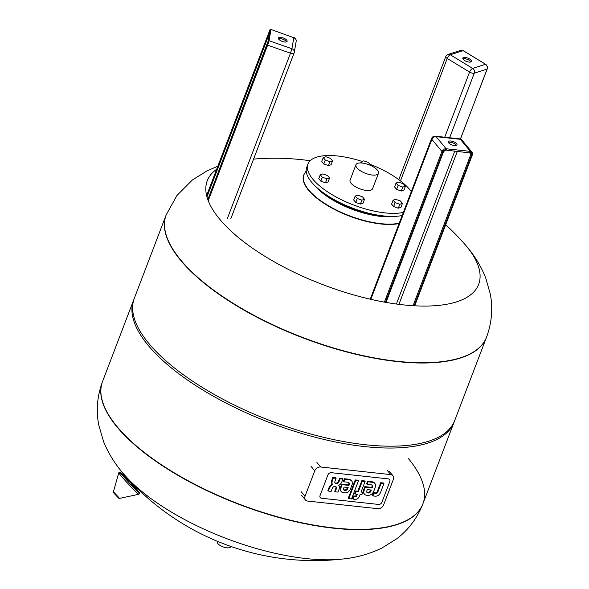 <?xml version="1.0" encoding="UTF-8"?>
<svg xmlns="http://www.w3.org/2000/svg" width="589" height="589" viewBox="0 0 589 589"><rect width="100%" height="100%" fill="white"/><g stroke="black" fill="none" stroke-linecap="round" stroke-linejoin="round"><path stroke-width="0.88" d="M230.755 546.401L230.601 546.813A7.142 2.746 -159.1 0 1 222.944 546.828A7.142 2.746 -159.1 0 1 217.253 541.711L217.407 541.306M389.8 481.566L381.893 502.292A2.798 2.135 -39.7 0 1 378.587 504.442L321.506 498.235A2.798 2.135 -39.7 0 1 320.269 497.609A2.798 2.135 -39.7 0 1 320.048 495.555L327.963 474.837A2.798 2.135 -39.7 0 1 331.261 472.68L388.35 478.894A2.798 2.135 -39.7 0 1 389.579 479.52A2.798 2.135 -39.7 0 1 389.8 481.566A2.798 2.135 140.3 0 0 389.579 479.52A2.798 2.135 140.3 0 0 388.35 478.894L331.261 472.68A2.798 2.135 140.3 0 0 327.963 474.837L320.048 495.555A2.798 2.135 140.3 0 0 320.269 497.609A2.798 2.135 140.3 0 0 321.506 498.235L378.587 504.442A2.798 2.135 140.3 0 0 381.893 502.292L389.8 481.566M383.645 504.839L393.364 479.394A4.999 3.814 140.3 0 0 392.959 475.735A4.999 3.814 140.3 0 0 390.765 474.616L320.644 466.989A4.999 3.814 140.3 0 0 314.747 470.839L305.036 496.284A4.999 3.814 140.3 0 0 305.433 499.943A4.999 3.814 140.3 0 0 307.627 501.062L377.748 508.69A4.999 3.814 140.3 0 0 383.645 504.839M358.281 491.756L362.316 481.198L365.084 481.5L361.05 492.058L362.809 492.249L361.867 494.731L360.107 494.539L359.371 496.446A4.845 3.696 -39.7 0 1 357.788 498.537A3.033 2.312 -39.7 0 1 356.662 499.126A4.638 3.541 -39.7 0 1 354.946 499.303L352.995 499.089L353.989 496.483L355.329 496.63A1.767 1.347 140.3 0 0 355.763 496.615A0.957 0.729 140.3 0 0 356.47 496.203A1.841 1.399 140.3 0 0 356.816 495.592L357.339 494.237L355.196 494.002L356.146 491.52L358.281 491.756L357.817 491.197L355.682 490.961L356.146 491.52M365.084 481.5L364.62 480.941L361.852 480.639L362.316 481.198M361.852 480.639L357.817 491.197M361.241 491.572L362.809 492.249M356.684 494.164L356.352 495.032A1.841 1.399 -39.7 0 1 356.006 495.644A0.957 0.729 -39.7 0 1 355.3 496.056A1.767 1.347 -39.7 0 1 354.865 496.071L353.525 495.923L352.531 498.53L352.995 499.089M353.525 495.923L353.989 496.483M356.006 495.644L356.47 496.203M356.352 495.032L356.816 495.592M355.682 490.961L354.733 493.442L355.196 494.002M358.48 480.779L351.545 498.927L348.784 498.633L355.712 480.484L358.48 480.779L358.016 480.219L355.248 479.925L355.712 480.484L355.248 479.925L348.313 498.066L348.784 498.633M383.468 482.995L383.932 483.554L383.468 482.995L380.7 482.693L377.534 490.99A4.793 3.659 -39.7 0 1 377.409 491.292A3.129 2.385 -39.7 0 1 376.938 492.065A1.708 1.303 -39.7 0 1 376.224 492.647L376.688 493.207A1.708 1.303 140.3 0 0 377.402 492.632A3.129 2.385 140.3 0 0 377.873 491.852A4.793 3.659 140.3 0 0 377.998 491.55L381.171 483.252L383.932 483.554L380.523 492.492A6.037 4.609 -39.7 0 1 378.698 495.062A3.909 2.982 -39.7 0 1 376.481 496.1A6.074 4.631 -39.7 0 1 374.957 496.152L372.918 495.931L373.934 493.273L375.333 493.427A3.512 2.68 140.3 0 0 375.76 493.442A2.113 1.612 140.3 0 0 376.688 493.207M380.7 482.693L381.171 483.252L380.7 482.693M372.454 495.371L372.918 495.931L372.454 495.371L373.47 492.713L373.934 493.273M376.224 492.647A2.113 1.612 -39.7 0 1 375.296 492.883A3.512 2.68 -39.7 0 1 374.869 492.868L373.47 492.713M375.296 492.883L375.76 493.442M370.672 489.96L370.599 490.144A5.065 3.865 -39.7 0 1 370.128 491.116A2.938 2.246 -39.7 0 1 369.509 491.859A1.863 1.421 -39.7 0 1 367.853 492.419L367.433 492.375A1.863 1.421 -39.7 0 1 366.829 492.19M367.433 492.375L368.316 492.986A1.863 1.421 140.3 0 0 369.973 492.419A2.938 2.246 140.3 0 0 370.591 491.675A5.065 3.865 140.3 0 0 371.063 490.703L371.32 490.033L367.293 489.592L367.043 490.262A5.065 3.865 140.3 0 0 366.763 491.263A2.938 2.246 140.3 0 0 366.785 492.073A1.863 1.421 140.3 0 0 367.013 492.514A1.863 1.421 140.3 0 0 367.897 492.934M367.853 492.419L368.316 492.986M369.509 491.859L369.973 492.419M370.128 491.116L370.591 491.675M370.599 490.144L371.063 490.703M366.763 495.261A4.734 3.608 -39.7 0 1 364.488 494.186A4.734 3.608 -39.7 0 1 363.869 491.653A8.246 6.295 -39.7 0 1 364.348 489.768L365.327 487.199L372.123 487.935L372.351 487.339A2.805 2.142 140.3 0 0 372.366 485.527A2.997 2.29 140.3 0 0 372.277 485.417A2.997 2.29 140.3 0 0 370.886 484.74L367.08 484.327L368.037 481.824L372.226 482.281A7.517 5.735 -39.7 0 1 373.882 482.737A4.786 3.644 -39.7 0 1 374.884 483.503A4.786 3.644 -39.7 0 1 375.487 486.249A8.158 6.221 -39.7 0 1 375.119 487.626L373.868 490.917A8.467 6.457 -39.7 0 1 372.97 492.647A4.852 3.696 -39.7 0 1 367.654 495.356L366.763 495.261M371.968 485.122A2.805 2.142 -39.7 0 1 371.887 486.779L371.659 487.375L364.863 486.639L363.884 489.209A8.246 6.295 140.3 0 0 363.398 491.093L363.869 491.653M363.398 491.093A4.734 3.608 140.3 0 0 364.024 493.626L364.488 494.186M364.863 486.639L365.327 487.199M371.659 487.375L372.123 487.935M371.887 486.779L372.351 487.339M374.884 483.503L374.42 482.943A4.786 3.644 140.3 0 0 373.419 482.177A7.517 5.735 140.3 0 0 371.762 481.721L367.573 481.265L366.616 483.768L367.08 484.327M367.573 481.265L368.037 481.824M347.503 487.442L347.429 487.618A5.065 3.865 -39.7 0 1 346.958 488.598A2.938 2.246 -39.7 0 1 346.339 489.341A1.863 1.421 -39.7 0 1 344.683 489.901L344.263 489.857A1.863 1.421 -39.7 0 1 343.659 489.673M344.263 489.857L345.147 490.46A1.863 1.421 140.3 0 0 346.803 489.901A2.938 2.246 140.3 0 0 347.422 489.157A5.065 3.865 140.3 0 0 347.893 488.178L348.151 487.508L344.123 487.074L343.873 487.744A5.065 3.865 140.3 0 0 343.593 488.737A2.938 2.246 140.3 0 0 343.615 489.555A1.863 1.421 140.3 0 0 343.843 489.989A1.863 1.421 140.3 0 0 344.727 490.416M344.683 489.901L345.147 490.46M346.339 489.341L346.803 489.901M346.958 488.598L347.422 489.157M347.429 487.618L347.893 488.178M343.593 492.743A4.734 3.608 -39.7 0 1 341.318 491.668A4.734 3.608 -39.7 0 1 340.7 489.128A8.246 6.295 -39.7 0 1 341.178 487.243L342.157 484.673L348.953 485.417L349.181 484.821A2.805 2.142 140.3 0 0 349.189 483.009A2.997 2.29 140.3 0 0 349.108 482.899A2.997 2.29 140.3 0 0 347.716 482.222L343.91 481.809L344.867 479.299L349.056 479.755A7.517 5.735 -39.7 0 1 350.713 480.219A4.786 3.644 -39.7 0 1 351.714 480.985A4.786 3.644 -39.7 0 1 352.318 483.724A8.158 6.221 -39.7 0 1 351.95 485.108L350.698 488.399A8.467 6.457 -39.7 0 1 349.8 490.122A4.852 3.696 -39.7 0 1 344.484 492.838L343.593 492.743M348.798 482.605A2.805 2.142 -39.7 0 1 348.717 484.261L348.489 484.857L341.694 484.114L340.714 486.683A8.246 6.295 140.3 0 0 340.228 488.568L340.7 489.128M340.228 488.568A4.734 3.608 140.3 0 0 340.854 491.108L341.318 491.668M341.694 484.114L342.157 484.673M348.489 484.857L348.953 485.417M348.717 484.261L349.181 484.821M351.714 480.985L351.25 480.425A4.786 3.644 140.3 0 0 350.249 479.66A7.517 5.735 140.3 0 0 348.592 479.196L344.403 478.739L343.446 481.242L343.91 481.809M344.403 478.739L344.867 479.299M336.091 486.86L336.341 487.162A1.9 1.45 140.3 0 0 336.231 487A1.9 1.45 140.3 0 0 335.34 486.573L334.869 486.521A1.9 1.45 140.3 0 0 333.514 486.853A2.503 1.907 140.3 0 0 332.608 487.825A4.837 3.689 140.3 0 0 332.211 488.612L331.158 491.373L328.375 491.071L329.361 488.495A7.23 5.515 -39.7 0 1 330.569 486.389A4.616 3.519 -39.7 0 1 332.623 484.718A4.918 3.755 -39.7 0 1 332.005 482.73A11.677 8.909 -39.7 0 1 332.395 480.44L333.315 478.047L336.091 478.349L335.008 481.191A3.703 2.827 140.3 0 0 334.846 482.619A1.819 1.392 140.3 0 0 335.089 483.171A1.819 1.392 140.3 0 0 335.804 483.569L336.488 483.643A1.922 1.465 140.3 0 0 338.403 482.685A4.366 3.328 140.3 0 0 339.161 481.323L340.133 478.783L342.908 479.085L341.973 481.537A7.421 5.662 -39.7 0 1 340.751 483.687A4.918 3.755 -39.7 0 1 338.727 485.38A4.616 3.519 -39.7 0 1 338.734 485.395A4.616 3.519 -39.7 0 1 339.389 487.353A7.23 5.515 -39.7 0 1 338.962 489.54L337.976 492.117L335.2 491.815L336.253 489.047A4.837 3.689 140.3 0 0 336.459 488.237A2.503 1.907 140.3 0 0 336.341 487.162M336.091 478.349L335.627 477.789L332.844 477.488L331.931 479.88A11.677 8.909 140.3 0 0 331.541 482.17A4.918 3.755 140.3 0 0 332.159 484.158A4.616 3.519 140.3 0 0 330.105 485.829A7.23 5.515 140.3 0 0 328.898 487.935L327.911 490.512L328.375 491.071M332.159 484.158L332.623 484.718M331.541 482.17L332.005 482.73M331.931 479.88L332.395 480.44M332.844 477.488L333.315 478.047M342.908 479.085L342.445 478.526L339.669 478.224L338.697 480.764A4.366 3.328 -39.7 0 1 337.939 482.126A1.922 1.465 -39.7 0 1 336.024 483.083L335.34 483.009A1.819 1.392 -39.7 0 1 334.905 482.847M335.34 483.009L335.804 483.569M336.024 483.083L336.488 483.643M337.939 482.126L338.403 482.685M338.697 480.764L339.161 481.323M339.669 478.224L340.133 478.783M335.936 486.75A2.503 1.907 -39.7 0 1 335.995 487.677A4.837 3.689 -39.7 0 1 335.789 488.487L334.729 491.255L335.2 491.815M335.789 488.487L336.253 489.047M335.995 487.677L336.459 488.237M102.523 381.576A171.451 65.887 20.9 0 0 102.471 381.709C97.207 396.051 95.97 410.504 98.761 425.074L103.686 441.897C108.899 454.413 116.04 465.649 125.118 475.617L125.118 475.617A145.255 55.822 20.9 0 0 343.343 558.946L343.343 558.946C356.75 557.569 369.561 553.947 381.79 548.094L396.677 538.832C408.464 529.835 417.181 518.239 422.814 504.037A171.451 65.887 20.9 0 0 422.865 503.897M134.005 299.19A171.451 65.887 20.9 0 0 133.629 300.103L102.471 381.709A171.451 65.887 20.9 0 0 239.134 504.427A171.451 65.887 20.9 0 0 422.814 504.037L422.917 503.764A171.451 65.887 -159.1 0 1 287.52 519.454A171.451 65.887 -159.1 0 1 117.182 426.76A171.451 65.887 -159.1 0 1 102.574 381.436A171.451 65.887 20.9 0 0 239.244 504.155A171.451 65.887 20.9 0 0 422.917 503.764A171.451 65.887 20.9 0 0 408.31 458.441M486.499 337.269A171.451 65.887 -159.1 0 1 486.448 337.409L454.679 420.583A171.451 65.887 20.9 0 1 319.282 436.272A171.451 65.887 20.9 0 1 148.943 343.578A171.451 65.887 20.9 0 1 134.336 298.255L166.098 215.081A171.451 65.887 20.9 0 0 180.705 260.404A171.451 65.887 20.9 0 0 351.044 353.098A171.451 65.887 20.9 0 0 486.448 337.409A171.451 65.887 -159.1 0 1 302.768 337.799A171.451 65.887 -159.1 0 1 166.098 215.081A171.451 65.887 -159.1 0 1 166.15 214.941M133.629 300.103A171.451 65.887 20.9 0 0 148.237 345.426A171.451 65.887 20.9 0 0 318.575 438.12A171.451 65.887 20.9 0 0 453.979 422.431A171.451 65.887 20.9 0 0 454.31 421.503M445.682 224.733A253.248 253.248 0 0 1 463.896 243.213A145.255 55.822 -159.1 0 1 463.904 243.228A145.255 55.822 -159.1 0 1 466.274 245.981A145.255 55.822 -159.1 0 1 346.538 292.799A145.255 55.822 -159.1 0 1 216.664 169.264M381.09 215.626A50.006 19.216 -159.1 0 1 325.805 194.517M303.762 174.985A57.148 21.962 20.9 0 0 303.703 175.139A57.148 21.962 20.9 0 0 308.57 190.247A57.148 21.962 20.9 0 0 399.114 223.511M402.427 203.426L400.925 207.372L398.304 208.204L393.643 206.577L391.597 204.118L393.106 200.172L395.72 199.332L400.38 200.967L402.427 203.426L399.813 204.265L395.153 202.631L393.106 200.172M393.643 206.577L395.153 202.631M398.304 208.204L399.813 204.265M357.81 195.209L362.478 196.836L364.517 199.303L361.904 200.135L357.243 198.508L355.196 196.049L357.81 195.209M364.517 199.303L363.015 203.242L360.394 204.081L355.734 202.454L353.694 199.988L355.196 196.049M355.734 202.454L357.243 198.508M360.394 204.081L361.904 200.135M327.543 175.537L329.59 177.996L326.976 178.835L322.308 177.208L320.269 174.742L322.882 173.91L327.543 175.537M326.976 178.835L325.467 182.774L328.08 181.942L329.59 177.996M325.467 182.774L320.806 181.147L318.759 178.688L320.269 174.742M320.806 181.147L322.308 177.208M332.564 160.819L331.062 164.765L328.441 165.597L329.95 161.651L325.29 160.024L323.243 157.565L325.857 156.726L330.517 158.353L332.564 160.819L329.95 161.651M328.441 165.597L323.781 163.97L321.734 161.504L323.243 157.565M323.781 163.97L325.29 160.024M370.334 165.318L370.474 164.942L369.892 165.126M362.279 163.05L361.153 161.688L363.766 160.856L368.427 162.483L370.474 164.942M360.667 162.947L361.153 161.688M405.401 186.249L403.899 190.188L401.278 191.027L396.618 189.4L394.571 186.934L396.08 182.995L398.694 182.156L403.362 183.783L405.401 186.249L402.788 187.081L398.127 185.454L396.08 182.995M396.618 189.4L398.127 185.454M401.278 191.027L402.788 187.081M356.993 167.924A12.038 4.624 -159.1 0 1 355.962 164.743A12.038 4.624 -159.1 0 1 368.861 164.714A12.038 4.624 -159.1 0 1 378.455 173.328A12.038 4.624 -159.1 0 1 368.95 174.432A12.038 4.624 -159.1 0 1 356.993 167.924M378.455 173.328L372.572 188.73A12.038 4.624 -159.1 0 1 363.067 189.835A12.038 4.624 -159.1 0 1 351.11 183.326A12.038 4.624 -159.1 0 1 350.087 180.146L355.962 164.743M403.347 212.423A57.148 21.962 -159.1 0 1 312.811 179.159A57.148 21.962 -159.1 0 1 307.937 164.051A57.148 21.962 -159.1 0 1 362.036 161.408M369.84 164.176A57.148 21.962 -159.1 0 1 411.306 191.587M402.177 215.5A57.148 21.962 -159.1 0 1 311.633 182.237A57.148 21.962 -159.1 0 1 306.759 167.129L307.937 164.051M454.583 145.623A4.646 1.782 -159.1 0 1 450.07 144.018A4.646 1.782 -159.1 0 1 448.325 141.662A4.646 1.782 -159.1 0 1 453.294 141.647A4.646 1.782 -159.1 0 1 456.998 144.975A4.646 1.782 -159.1 0 1 454.583 145.623M456.453 145.468A4.646 1.782 20.9 0 0 452.823 142.877A4.646 1.782 20.9 0 0 448.391 142.391M278.398 38.175A4.646 1.782 -159.1 0 1 278.435 38.042A4.646 1.782 -159.1 0 1 283.405 38.035A4.646 1.782 -159.1 0 1 287.108 41.355A4.646 1.782 -159.1 0 1 282.3 41.429A4.646 1.782 -159.1 0 1 278.398 38.175M286.563 41.856A4.646 1.782 20.9 0 0 282.934 39.264A4.646 1.782 20.9 0 0 278.501 38.778M469.595 58.981A4.646 1.782 -159.1 0 1 471.472 61.418A4.646 1.782 -159.1 0 1 466.503 61.433A4.646 1.782 -159.1 0 1 462.799 58.105A4.646 1.782 -159.1 0 1 469.595 58.981M470.935 61.919A4.646 1.782 20.9 0 0 469.124 60.211A4.646 1.782 20.9 0 0 462.873 58.841M390.765 474.616L387.039 470.14M320.644 466.989L316.919 462.505M314.747 470.839L311.029 466.355M305.036 496.284L301.31 491.808M354.865 496.071L355.329 496.63M355.3 496.056L355.763 496.615M376.938 492.065L377.402 492.632M377.409 491.292L377.873 491.852M377.534 490.99L377.998 491.55M374.869 492.868L375.333 493.427M363.884 489.209L364.348 489.768M371.762 481.721L372.226 482.281M373.419 482.177L373.882 482.737M340.714 486.683L341.178 487.243M348.592 479.196L349.056 479.755M350.249 479.66L350.713 480.219M328.898 487.935L329.361 488.495M330.105 485.829L330.569 486.389M119.604 498.39C118.463 497.911 120.487 500.149 114.553 493.832C113.353 492.492 112.97 491.8 113.397 491.749L119.604 498.39L138.923 494.252L139.6 493.663L139.416 492.588L135.595 487.832L124.095 475.617A13.959 0.699 46.9 0 1 128.903 480.528L124.073 475.588C118.647 470.405 120.421 472.643 119.67 472.076L118.801 472.753A14.725 0.736 46.9 0 0 128.336 483.989A14.725 0.736 46.9 0 0 138.923 494.252M128.888 480.543A13.547 0.677 46.9 0 0 124.272 475.824L131.818 483.672M128.549 480.86A12.781 0.641 46.9 0 0 124.272 476.501A12.781 0.641 46.9 0 0 121.216 473.725M138.113 491.778A12.781 0.641 46.9 0 0 131.472 483.989M463.904 243.228L467.048 246.887C474.911 256.156 481.132 266.5 485.719 277.927L490.335 294.22C493.022 308.651 491.763 322.949 486.551 337.129A171.451 65.887 -159.1 0 1 302.871 337.519A171.451 65.887 -159.1 0 1 166.208 214.801L176.965 195.452L192.345 180.006L207.225 170.751L217.82 166.238M315.277 186.139A51.795 19.901 20.9 0 0 394.527 216.399M303.703 175.139L303.821 174.83A57.148 21.962 20.9 0 0 308.688 189.938A57.148 21.962 20.9 0 0 399.232 223.202M443.561 151.358L385.699 302.356M445.667 149.981A0.714 0.368 -83.8 0 0 446.197 149.724A2.503 1.907 140.3 0 0 443.252 151.645M470.221 152.684A1.789 1.362 -39.7 0 1 470.714 153.022A1.789 1.362 -39.7 0 1 470.854 154.325L471.76 154.745A2.503 1.907 140.3 0 0 470.456 152.36A2.857 2.179 -39.7 0 1 471.944 155.091L414.398 305.787M469.926 152.625A0.714 0.368 -83.8 0 0 470.456 152.36A0.714 0.368 96.2 0 0 470.397 151.388L446.138 148.752A0.714 0.368 96.2 0 1 446.197 149.724A2.857 2.179 -39.7 0 0 442.832 151.918L385.405 302.304M471.76 154.745L414.089 305.772M469.462 152.647L470.854 154.325L413.051 305.706M398.915 304.366L457.351 151.329M414.722 305.809L472.319 154.988L471.973 152.19A3.571 2.724 140.3 0 1 472.253 154.797L471.944 155.091M384.411 302.128L441.927 151.498A3.571 2.724 140.3 0 1 446.138 148.752L436.103 136.663L460.362 139.306A3.571 2.724 140.3 0 1 461.938 140.101L471.973 152.19A3.571 2.724 140.3 0 0 470.397 151.388L460.362 139.306A3.571 1.855 -83.8 0 0 459.575 138.835L435.315 136.192A3.571 1.855 96.2 0 1 436.103 136.663A3.571 2.724 140.3 0 0 431.892 139.416L441.927 151.498L442.832 151.918M435.315 136.192A3.571 3.571 0 0 0 431.59 138.467A3.571 1.369 20.9 0 0 431.892 139.416L370.827 299.33M454.796 151.049L396.382 304.034M206.96 196.903L269.497 33.146M269.747 31.718L269.372 31.32L206.629 195.622M270.005 30.208L269.998 30.238A0.714 0.655 9.8 0 1 270.034 30.12L269.372 31.32M268.083 41.311A0.714 0.655 9.8 0 1 268.098 41.23L207.829 199.627M269.998 30.238L268.098 41.23A0.714 0.655 9.8 0 1 268.128 41.12A0.714 0.655 -170.2 0 1 269.033 40.737L270.94 29.744A0.714 0.655 -170.2 0 0 270.034 30.12L206.621 195.577L269.283 31.489C269.85 29.627 270.403 28.957 270.94 29.45L293.815 37.725L270.94 29.45M267.134 44.234L207.814 199.59L267.141 44.219M266.994 44.683L267.62 45.191L208.234 200.716M227.207 218.917L290.495 53.179L267.62 45.191L269.033 40.737L291.908 48.725A3.571 3.291 9.8 0 1 294.102 52.981A3.571 1.369 20.9 0 1 294.073 53.076A3.571 3.571 0 0 0 294.257 52.414L296.157 41.421A3.571 3.291 -170.2 0 0 293.815 37.725L291.908 48.725L290.495 53.179A3.571 1.369 20.9 0 0 294.073 53.076L230.785 218.821M294.029 53.172L230.807 218.718M460.87 50.337L448.03 54.431A3.571 2.974 72.3 0 1 450.291 54.755A3.571 1.428 121.4 0 0 447.228 58.444L469.588 72.072A3.571 1.428 -58.6 0 1 472.65 68.39A3.571 2.974 72.3 0 1 474.27 73.176L487.11 69.075A3.571 2.974 72.3 0 0 485.491 64.289L472.65 68.39L450.291 54.755L463.131 50.654L485.623 64.297L463.271 50.661L460.87 50.337A3.571 2.974 72.3 0 1 463.131 50.654L463.337 50.779M460.399 139.026L487.213 68.987C487.766 67.05 487.236 65.489 485.623 64.297L485.697 64.429M460.465 139.048L487.184 68.847M448.03 54.431A3.571 3.571 0 0 0 445.777 56.566A3.571 1.369 20.9 0 0 447.228 58.444L400.468 180.897M444.71 137.215L469.588 72.072A3.571 1.369 20.9 0 0 474.27 73.176L449.613 137.745M392.959 475.735L389.241 471.259M305.433 499.943L301.708 495.459M113.397 491.749L118.801 472.753M120.804 473.549L120.797 473.092C120.914 473.004 119.331 472.142 129.72 483.4C139.335 493.479 138.864 492.19 138.717 492.235L138.26 492.198M130.839 484.585L132.392 483.135M127.909 481.456L129.337 480.123M125.118 475.617A253.248 253.248 0 0 0 343.328 558.946M422.917 503.764L453.979 422.431M310.167 160.738A253.248 253.248 0 0 0 253.579 159.111M306.206 170.862L303.821 174.83M386.016 302.407L443.627 151.542L445.829 150.077L470.714 153.022M461.938 140.101A3.571 3.571 0 0 0 459.575 138.835M431.59 138.467L370.216 299.19M296.157 41.421A3.571 3.571 0 0 0 293.815 37.438M445.777 56.566L398.79 179.63"/></g></svg>
